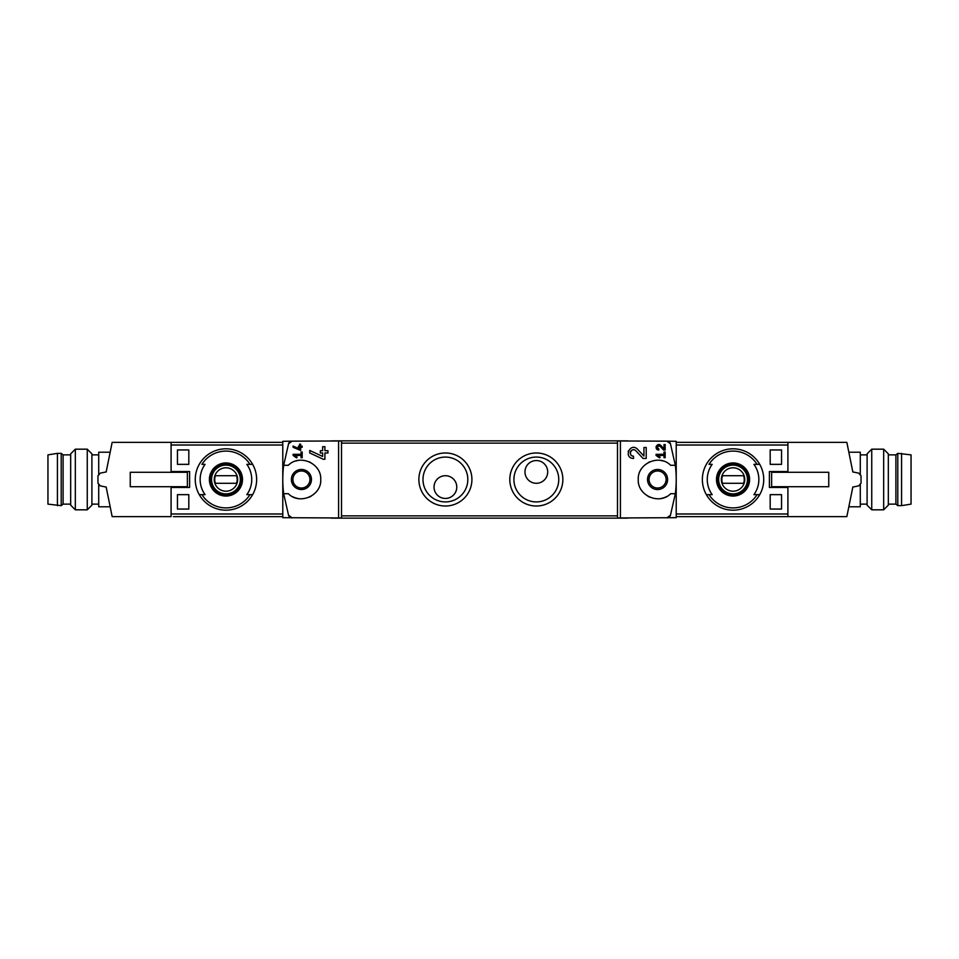<?xml version="1.0" encoding="UTF-8"?>
<svg xmlns="http://www.w3.org/2000/svg" width="959" height="959" viewBox="0 0 959 959"><rect width="100%" height="100%" fill="white"/><g stroke="black" fill="none" stroke-linecap="round" stroke-linejoin="round"><path stroke-width="1.44" d="M656.064 454.302L656.064 455.441L659.564 457.887L660.092 457.131L657.682 455.441L664.012 455.441L664.012 457.719L665.15 457.719L665.15 452.037L664.012 452.037L664.012 454.302L656.064 454.302M620.413 518.016L620.413 440.984L617.488 441.032L617.488 517.968L676.215 517.68L676.215 441.32L666.925 441.164L670.449 443.753L675.328 465.295L670.677 465.295C659.324 453.691 637.399 463.329 638.25 479.512C637.399 495.671 659.36 505.297 670.677 493.705L675.328 493.705L670.449 515.247L666.925 517.836A3.788 3.788 0 0 0 670.449 515.247M670.449 443.753A3.788 3.788 0 0 0 666.925 441.164L620.413 440.984M643.933 456.052L637.519 449.22C630.147 441.919 623.086 458.09 633.515 458.474L633.515 456.196C627.414 455.981 631.537 446.498 635.865 450.778L643.093 458.474L646.21 458.474L646.21 447.481L643.933 447.481L643.933 456.052L637.519 449.22M664.012 448.836L660.811 445.42C657.095 441.787 653.594 449.855 658.809 450.047L658.809 448.908C656.579 446.882 656.975 445.983 659.984 446.187L663.592 450.047L665.15 450.047L665.15 444.544L664.012 444.544L664.012 448.836L660.811 445.42M293.094 446.031L293.094 447.29L300.67 450.442L300.67 447.29L302.181 447.29L302.181 446.163L300.67 446.163L300.67 444.149L299.532 444.149L299.532 446.163L298.393 446.163L298.393 447.29L299.532 447.29L299.532 449.04L293.094 446.031L299.532 449.04M288.551 515.247A3.788 3.788 0 0 0 292.075 517.836L288.551 515.247L283.672 493.705L288.323 493.705C299.64 505.297 321.601 495.671 320.75 479.512C321.601 463.329 299.676 453.691 288.323 465.295L283.672 465.295L288.551 443.753L292.075 441.164L282.785 441.32L282.785 517.68L341.512 517.968L341.512 441.032L338.587 440.984L338.587 518.016M338.587 440.984L292.075 441.164A3.788 3.788 0 0 0 288.551 443.753M293.094 454.302L293.094 455.441L296.595 457.887L297.122 457.131L294.713 455.441L301.042 455.441L301.042 457.719L302.181 457.719L302.181 452.037L301.042 452.037L301.042 454.302L293.094 454.302M309.757 450.454L309.757 452.972L323.279 459.265L324.909 459.265L324.909 452.984L327.942 452.984L327.942 450.706L324.909 450.706L324.909 446.69L322.644 446.69L322.644 450.706L320.366 450.706L320.366 452.984L322.644 452.984L322.644 456.46L309.757 450.454L322.644 456.46M785.637 487.46L785.637 486.704M785.637 472.296L785.637 471.54M781.549 449.951L781.549 464.348L770.185 464.348L770.185 449.951L781.549 449.951L770.185 449.951M781.549 494.652L781.549 509.049L770.185 509.049L770.185 494.652L781.549 494.652L770.185 494.652M282.785 513.988L171.086 513.988L171.086 487.46L189.606 487.46L189.606 471.54L171.086 471.54L171.086 445.012L282.785 445.012M177.451 464.348L188.815 464.348L188.815 449.951L177.451 449.951L177.451 464.348L188.815 464.348M177.451 509.049L188.815 509.049L188.815 494.652L177.451 494.652L177.451 509.049L188.815 509.049M676.215 445.012L787.914 445.012L787.914 471.54L769.394 471.54L769.394 487.46L787.914 487.46L787.914 513.988L676.215 513.988M249.987 464.348A28.422 28.422 0 0 0 201.917 464.348L205.07 464.348A25.797 25.797 0 0 0 205.07 494.652L199.268 494.652A30.688 30.688 0 0 1 225.952 448.812A30.688 30.688 0 0 1 252.637 494.652L246.823 494.652A25.797 25.797 0 0 0 246.823 464.348L252.637 464.348L246.823 464.348M201.917 494.652L199.268 494.652A30.688 30.688 0 0 0 252.637 494.652L249.987 494.652A28.422 28.422 0 0 1 201.917 494.652M757.083 464.348A28.422 28.422 0 0 0 709.013 464.348L712.177 464.348A25.797 25.797 0 0 0 712.177 494.652L706.363 494.652A30.688 30.688 0 0 1 733.048 448.812A30.688 30.688 0 0 1 759.732 494.652L753.93 494.652A25.797 25.797 0 0 0 753.93 464.348L759.732 464.348L753.93 464.348M759.732 494.652L757.083 494.652A28.422 28.422 0 0 1 709.013 494.652L706.363 494.652A30.688 30.688 0 0 0 759.732 494.652A30.688 30.688 0 0 1 706.363 494.652M173.363 516.625L282.785 516.625M171.086 472.296L171.086 442.375L282.785 442.375M301.426 469.454A10.046 10.046 0 0 1 310.117 484.523A10.046 10.046 0 0 1 292.735 484.523A10.046 10.046 0 0 1 301.426 469.454M283.672 465.295A113.665 113.665 0 0 0 283.672 493.705M292.555 496.666A19.324 19.324 0 0 0 298.225 498.56M309.182 497.194A19.324 19.324 0 0 0 311.124 496.211M317.165 490.708A19.324 19.324 0 0 0 317.597 490.073M317.609 468.939A19.324 19.324 0 0 0 316.938 467.968M310.632 462.514A19.324 19.324 0 0 0 309.194 461.806M298.249 460.44A19.324 19.324 0 0 0 295.66 461.051M536.333 506.016A26.516 26.516 0 0 0 559.301 466.242A26.516 26.516 0 0 0 513.365 466.242A26.516 26.516 0 0 0 536.333 506.016M445.396 506.016A26.516 26.516 0 0 0 468.364 466.242A26.516 26.516 0 0 0 422.428 466.242A26.516 26.516 0 0 0 445.396 506.016M675.328 493.705A113.665 113.665 0 0 0 675.328 465.295M787.914 486.704L787.914 516.625L676.215 516.625M852.839 472.044A113.665 113.665 0 0 0 852.827 471.924L846.845 442.375L676.215 442.375M627.773 518.148L331.227 518.148M627.773 440.852L331.227 440.852M456.772 487.076A11.364 11.364 0 0 0 439.713 477.234A11.364 11.364 0 0 0 439.713 496.918A11.364 11.364 0 0 0 456.772 487.076M445.396 501.917A22.417 22.417 0 0 0 464.815 468.292A22.417 22.417 0 0 0 425.988 468.292A22.417 22.417 0 0 0 445.396 501.917M547.697 471.924A11.364 11.364 0 0 0 530.651 462.082A11.364 11.364 0 0 0 530.651 481.766A11.364 11.364 0 0 0 547.697 471.924M536.333 501.917A22.417 22.417 0 0 0 555.752 468.292A22.417 22.417 0 0 0 516.913 468.292A22.417 22.417 0 0 0 536.333 501.917M657.574 470.977A8.523 8.523 0 0 1 666.097 479.5A8.523 8.523 0 0 1 657.574 488.023A8.523 8.523 0 0 1 649.051 479.5A8.523 8.523 0 0 1 657.574 470.977M657.574 489.546A10.046 10.046 0 0 0 666.265 474.477A10.046 10.046 0 0 0 648.883 474.477A10.046 10.046 0 0 0 657.574 489.546M663.34 461.051A19.324 19.324 0 0 0 660.751 460.44M649.806 461.806A19.324 19.324 0 0 0 648.368 462.514M642.062 467.968A19.324 19.324 0 0 0 641.391 468.939M641.403 490.073A19.324 19.324 0 0 0 641.835 490.708M647.876 496.211A19.324 19.324 0 0 0 649.818 497.194M660.775 498.56A19.324 19.324 0 0 0 666.445 496.666M301.426 470.977A8.523 8.523 0 0 1 308.81 483.768A8.523 8.523 0 0 1 294.041 483.768A8.523 8.523 0 0 1 301.426 470.977M733.048 462.945A16.555 16.555 0 0 1 739.113 494.904A16.555 16.555 0 0 1 716.781 482.581A16.555 16.555 0 0 1 733.048 462.945M733.048 495.527A16.027 16.027 0 0 0 749.075 479.5A16.027 16.027 0 0 0 733.048 463.473A16.027 16.027 0 0 0 717.02 479.5A16.027 16.027 0 0 0 733.048 495.527M733.048 464.719A14.781 14.781 0 0 1 745.85 486.884A14.781 14.781 0 0 1 720.257 486.884A14.781 14.781 0 0 1 733.048 464.719M225.952 462.945A16.555 16.555 0 0 1 232.018 494.904A16.555 16.555 0 0 1 209.685 482.581A16.555 16.555 0 0 1 225.952 462.945M225.952 495.527A16.027 16.027 0 0 0 241.98 479.5A16.027 16.027 0 0 0 225.952 463.473A16.027 16.027 0 0 0 209.925 479.5A16.027 16.027 0 0 0 225.952 495.527M225.952 464.719A14.781 14.781 0 0 1 238.743 486.884A14.781 14.781 0 0 1 213.15 486.884A14.781 14.781 0 0 1 225.952 464.719M733.048 467.8A11.7 11.7 0 0 1 743.189 485.35A11.7 11.7 0 0 1 722.918 485.35A11.7 11.7 0 0 1 733.048 467.8M722.499 475.712A11.22 11.22 0 0 0 722.499 483.288L743.609 483.288A11.22 11.22 0 0 0 743.609 475.712L722.499 475.712M733.048 465.103A14.397 14.397 0 0 1 745.515 486.704A14.397 14.397 0 0 1 720.581 486.704A14.397 14.397 0 0 1 733.048 465.103M225.952 467.8A11.7 11.7 0 0 1 236.082 485.35A11.7 11.7 0 0 1 215.811 485.35A11.7 11.7 0 0 1 225.952 467.8M215.391 475.712A11.22 11.22 0 0 0 215.391 483.288L236.501 483.288A11.22 11.22 0 0 0 236.501 475.712L215.391 475.712M225.952 465.103A14.397 14.397 0 0 1 238.419 486.704A14.397 14.397 0 0 1 213.485 486.704A14.397 14.397 0 0 1 225.952 465.103M173.363 487.46L173.363 486.704M173.363 472.296L173.363 471.54M781.549 509.049L770.185 509.049M781.549 464.348L770.185 464.348M177.451 449.951L188.815 449.951M177.451 494.652L188.815 494.652M297.122 457.131L294.713 455.441M628.469 450.814A5.49 5.49 0 0 0 628.217 451.545M635.865 450.778A3.225 3.225 0 0 0 630.554 451.713M630.399 452.192A3.225 3.225 0 0 0 630.638 454.434M630.818 454.722A3.225 3.225 0 0 0 633.515 456.196M660.092 457.131L657.682 455.441M656.28 446.235A2.745 2.745 0 0 0 656.064 447.146M656.172 448.057A2.745 2.745 0 0 0 656.495 448.776M659.984 446.187A1.606 1.606 0 0 0 657.323 446.678M657.454 448.165A1.606 1.606 0 0 0 658.809 448.908M867.104 504.122L860.283 504.122M852.827 471.924L858.701 473.135L861.038 475.82L861.038 483.18L858.701 485.865L852.827 487.076A113.665 113.665 0 0 0 852.839 486.956M852.827 487.076L846.845 516.625L787.914 516.625M787.914 442.375L787.914 472.296M828.756 486.704L771.623 486.704L771.623 472.296L828.756 472.296L828.756 486.704M787.159 471.924L785.637 471.924M787.159 487.076L785.637 487.076M787.159 471.54L787.159 472.296M787.159 486.704L787.159 487.46M860.283 484.043L860.283 506.784L849.758 506.784M860.283 474.957L860.283 452.216L849.758 452.216M867.104 505.165L867.104 453.835L871.743 449.184L871.743 509.816L867.104 505.165M883.671 449.184L888.322 453.835L888.322 505.165L883.671 509.816L883.671 449.184L871.743 449.184M883.671 509.816L871.743 509.816M901.58 505.645L911.05 504.122L911.05 454.878L897.792 453.355L897.792 505.645L901.58 505.645L901.58 453.355M897.792 505.645L895.898 504.122L895.898 454.878L897.792 453.355M895.898 504.122L888.322 504.122M91.896 454.878L98.717 454.878M171.086 486.704L171.086 516.625L112.155 516.625L106.173 487.076A113.665 113.665 0 0 1 106.161 486.956M106.173 487.076L100.299 485.865L97.962 483.18L97.962 475.82L100.299 473.135L106.173 471.924A113.665 113.665 0 0 0 106.161 472.044M106.173 471.924L112.155 442.375L171.086 442.375M130.244 472.296L187.377 472.296L187.377 486.704L130.244 486.704L130.244 472.296M171.841 487.076L173.363 487.076M171.841 471.924L173.363 471.924M171.841 487.46L171.841 486.704M171.841 472.296L171.841 471.54M98.717 474.957L98.717 452.216L109.242 452.216M98.717 484.043L98.717 506.784L109.242 506.784M91.896 453.835L91.896 505.165L87.257 509.816L87.257 449.184L91.896 453.835M75.329 509.816L70.678 505.165L70.678 453.835L75.329 449.184L75.329 509.816L87.257 509.816M75.329 449.184L87.257 449.184M57.42 453.355L47.95 454.878L47.95 504.122L61.208 505.645L61.208 453.355L57.42 453.355L57.42 505.645M61.208 453.355L63.102 454.878L63.102 504.122L61.208 505.645M63.102 454.878L70.678 454.878M199.268 464.348A30.688 30.688 0 0 1 252.637 464.348M252.637 494.652A30.688 30.688 0 0 1 199.268 494.652M706.363 464.348A30.688 30.688 0 0 1 759.732 464.348M617.488 515.87L341.512 515.87M617.488 443.13L341.512 443.13M867.104 454.878L860.283 454.878M895.898 454.878L888.322 454.878M91.896 504.122L98.717 504.122M63.102 504.122L70.678 504.122"/></g></svg>
